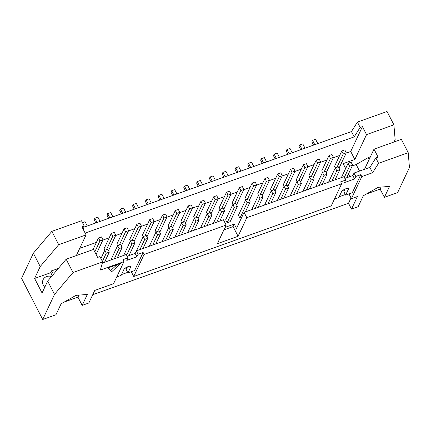 <?xml version="1.0" encoding="UTF-8"?>
<svg xmlns="http://www.w3.org/2000/svg" width="431" height="431" viewBox="0 0 431 431"><rect width="100%" height="100%" fill="white"/><g stroke="black" fill="none" stroke-linecap="round" stroke-linejoin="round"><path stroke-width="0.65" d="M335.043 179.846L339.811 169.706L336.789 170.789L335.291 167.88L328.578 182.157M335.291 167.88L338.319 166.797L339.811 169.706M336.789 170.789L332.015 180.923M330.464 158.484L328.972 155.58L331.994 154.497L333.492 157.407L330.464 158.484L324.171 171.856M326.213 172.745L333.492 157.407M328.972 155.58L321.763 170.897L322.555 172.438M304.992 148.162L302.772 143.846L299.75 144.924L299.039 146.432L300.714 149.692M299.75 144.924L301.969 149.245M322.237 184.42L327.005 174.286L323.983 175.363L322.49 172.459L315.772 186.731M322.49 172.459L325.513 171.376L327.005 174.286M323.983 175.363L319.209 185.502M317.658 163.063L316.165 160.16L319.193 159.077L320.686 161.981L317.658 163.063L311.365 176.435M313.407 177.324L320.686 161.981M316.165 160.16L308.957 175.476L309.749 177.012M292.186 152.741L289.971 148.42L286.944 149.503L286.232 151.012L287.908 154.271M286.944 149.503L289.163 153.824M309.431 188.999L314.199 178.865L311.177 179.942L309.684 177.039L302.966 191.31M309.684 177.039L312.707 175.956L314.199 178.865M311.177 179.942L306.403 190.082M304.852 167.643L303.359 164.739L306.387 163.656L307.879 166.56L304.852 167.643L298.559 181.015M300.601 181.904L307.879 166.56M303.359 164.739L296.151 180.05L296.943 181.591M279.385 157.32L277.165 153L274.138 154.082L273.432 155.591L275.102 158.85M274.138 154.082L276.357 158.398M296.625 193.578L301.393 183.439L298.371 184.522L296.878 181.618L290.16 195.889M296.878 181.618L299.901 180.535L301.393 183.439M298.371 184.522L293.597 194.661M292.046 172.222L290.553 169.313L293.581 168.235L295.073 171.139L292.046 172.222L285.753 185.594M287.8 186.478L295.073 171.139M290.553 169.313L283.345 184.63L284.137 186.17M266.579 161.9L264.359 157.579L261.331 158.662L260.626 160.165L262.301 163.424M261.331 158.662L263.551 162.977M283.819 198.158L288.587 188.018L285.564 189.101L284.072 186.197L277.354 200.469M284.072 186.197L287.094 185.114L288.587 188.018M285.564 189.101L280.791 199.241M279.245 176.802L277.747 173.892L280.775 172.809L282.267 175.719L279.245 176.802L272.947 190.173M274.994 191.057L282.267 175.719M277.747 173.892L270.539 189.209L271.331 190.75M253.773 166.474L251.553 162.158L248.525 163.241L247.82 164.744L249.495 168.004M248.525 163.241L250.745 167.557M271.013 202.737L275.786 192.598L272.758 193.681L271.266 190.771L264.548 205.048M271.266 190.771L274.288 189.694L275.786 192.598M272.758 193.681L267.99 203.815M266.439 181.376L264.941 178.472L267.969 177.389L269.461 180.298L266.439 181.376L260.146 194.747M262.188 195.636L269.461 180.298M264.941 178.472L257.738 193.788L258.525 195.329M240.967 171.053L238.747 166.738L235.719 167.815L235.014 169.324L236.689 172.583M235.719 167.815L237.939 172.136M258.207 207.316L262.98 197.177L259.952 198.26L258.46 195.351L251.742 209.628M258.46 195.351L261.482 194.268L262.98 197.177M259.952 198.26L255.184 208.394M253.633 185.955L252.135 183.051L255.163 181.968L256.655 184.877L253.633 185.955L247.34 199.327M249.382 200.216L256.655 184.877M252.135 183.051L244.932 198.368L245.718 199.909M228.161 175.632L225.941 171.317L222.913 172.395L222.207 173.903L223.883 177.163M222.913 172.395L225.133 176.715M245.401 211.89L250.174 201.756L247.146 202.834L245.654 199.93L238.445 215.247L239.938 218.151L241.635 217.547M245.654 199.93L248.682 198.847L250.174 201.756M247.146 202.834L239.938 218.151M240.827 190.534L239.334 187.63L242.357 186.548L243.849 189.451L240.827 190.534L234.534 203.906M236.576 204.795L243.849 189.451M239.334 187.63L232.126 202.947L232.918 204.483M215.355 180.212L213.135 175.891L210.112 176.974L209.401 178.482L211.077 181.742M210.112 176.974L212.327 181.295M234.34 207.413L232.848 204.51L225.639 219.826L227.132 222.73L230.159 221.647L237.368 206.336L234.34 207.413L227.132 222.73M232.848 204.51L235.876 203.427L237.368 206.336M228.021 195.114L226.528 192.21L229.551 191.127L231.043 194.031L228.021 195.114L221.728 208.485M223.77 209.374L231.043 194.031M226.528 192.21L219.32 207.521L220.112 209.062M202.548 184.791L200.329 180.47L197.306 181.553L196.595 183.062L198.271 186.321M197.306 181.553L199.526 185.869M219.788 221.049L224.562 210.91L221.534 211.993L220.042 209.089L213.323 223.36M220.042 209.089L223.069 208.006L224.562 210.91M221.534 211.993L216.766 222.132M215.214 199.693L213.722 196.784L216.745 195.706L218.237 198.61L215.214 199.693L208.922 213.065M210.964 213.948L218.237 198.61M213.722 196.784L206.514 212.1L207.306 213.641M189.742 189.365L187.523 185.05L184.5 186.133L183.789 187.636L185.465 190.895M184.5 186.133L186.72 190.448M206.982 225.628L211.756 215.489L208.733 216.572L207.236 213.668L200.523 227.94M207.236 213.668L210.263 212.585L211.756 215.489M208.733 216.572L203.96 226.711M202.408 204.272L200.916 201.363L203.938 200.28L205.436 203.19L202.408 204.272L196.116 217.644M198.158 218.528L205.436 203.19M200.916 201.363L193.708 216.68L194.5 218.221M176.936 193.945L174.717 189.629L171.694 190.712L170.983 192.215L172.659 195.475M171.694 190.712L173.914 195.027M194.182 230.208L198.95 220.069L195.927 221.151L194.429 218.242L187.717 232.519M194.429 218.242L197.457 217.165L198.95 220.069M195.927 221.151L191.154 231.285M189.602 208.846L188.11 205.943L191.132 204.86L192.63 207.769L189.602 208.846L183.31 222.218M185.352 223.107L192.63 207.769M188.11 205.943L180.901 221.259L181.693 222.8M164.13 198.524L161.911 194.209L158.888 195.286L158.177 196.795L159.853 200.054M158.888 195.286L161.108 199.607M181.376 234.787L186.144 224.648L183.121 225.731L181.623 222.822L174.911 237.098M181.623 222.822L184.651 221.739L186.144 224.648M183.121 225.731L178.348 235.865M176.796 213.426L175.304 210.522L178.326 209.439L179.824 212.348L176.796 213.426L170.504 226.798M172.545 227.687L179.824 212.348M175.304 210.522L168.095 225.839L168.887 227.379M151.324 203.103L149.104 198.788L146.082 199.865L145.371 201.374L147.046 204.633M146.082 199.865L148.302 204.186M168.569 239.361L173.337 229.227L170.315 230.305L168.823 227.401L162.104 241.672M168.823 227.401L171.845 226.318L173.337 229.227M170.315 230.305L165.542 240.444M163.99 218.005L162.498 215.101L165.526 214.018L167.018 216.922L163.99 218.005L157.698 231.377M159.739 232.266L167.018 216.922M162.498 215.101L155.289 230.418L156.081 231.953M138.518 207.683L136.304 203.362L133.276 204.445L132.57 205.953L134.24 209.213M133.276 204.445L135.496 208.766M155.763 243.941L160.531 233.807L157.509 234.884L156.017 231.98L149.298 246.252M156.017 231.98L159.039 230.897L160.531 233.807M157.509 234.884L152.736 245.023M151.184 222.585L149.692 219.681L152.719 218.598L154.212 221.502L151.184 222.585L144.891 235.956M146.939 236.845L154.212 221.502M149.692 219.681L142.483 234.992L143.275 236.533M125.717 212.262L123.498 207.941L120.47 209.024L119.764 210.533L121.44 213.792M120.47 209.024L122.69 213.34M142.957 248.52L147.725 238.381L144.703 239.464L143.211 236.56L136.492 250.831M143.211 236.56L146.233 235.477L147.725 238.381M144.703 239.464L139.93 249.603M138.378 227.164L136.886 224.255L139.913 223.177L141.406 226.081L138.378 227.164L132.085 240.536M134.133 241.419L141.406 226.081M136.886 224.255L129.677 239.571L130.469 241.112M112.911 216.836L110.692 212.521L107.664 213.604L106.958 215.107L108.634 218.366M107.664 213.604L109.883 217.919M128.971 255.61L134.925 242.96L131.897 244.043L130.404 241.139L123.686 255.411M130.404 241.139L133.427 240.056L134.925 242.96M131.897 244.043L126.633 255.233M125.577 231.743L124.08 228.834L127.107 227.751L128.6 230.66L125.577 231.743L119.279 245.115M121.326 245.999L128.6 230.66M124.08 228.834L116.871 244.151L117.663 245.692M100.105 221.415L97.885 217.1L94.858 218.183L94.152 219.686L95.827 222.946M94.858 218.183L97.077 222.498M117.345 257.679L122.118 247.539L119.091 248.622L117.598 245.713L110.88 259.99M117.598 245.713L120.621 244.636L122.118 247.539M119.091 248.622L114.323 258.756M112.771 236.317L111.273 233.413L114.301 232.331L115.794 235.24L112.771 236.317L106.479 249.689M108.52 250.578L115.794 235.24M111.273 233.413L104.07 248.73L104.857 250.271M84.067 226.679L84.271 227.078M87.299 225.995L85.079 221.679L82.45 222.617M341.778 151.001L344.8 149.918L346.298 152.827L343.27 153.905L341.778 151.001L334.569 166.318L335.361 167.858M343.27 153.905L336.977 167.276M339.019 168.165L346.298 152.827M352.617 165.127L349.595 166.21L348.097 163.301L351.125 162.223L352.617 165.127L346.664 177.777M349.595 166.21L344.326 177.394M348.097 163.301L341.384 177.577M102.987 239.819L99.965 240.897L98.473 237.993L101.495 236.91L102.987 239.819L96.113 254.43M99.965 240.897L94.798 251.876M98.473 237.993L93.004 249.614M109.312 252.119L106.285 253.202L104.792 250.292L107.82 249.21L109.312 252.119L104.539 262.258M106.285 253.202L102.406 261.445M104.792 250.292L100.913 258.541M366.533 134.617L393.902 124.828L387.06 111.51L357.412 122.108L351.448 131.552L354.185 136.88L360.154 127.436L362.423 126.622L366.533 134.617L354.832 159.475L350.726 151.48L346.158 153.113M362.423 126.622L350.726 151.48M345.145 189.037L343.884 191.72L345.624 195.108L348.372 189.268A3.879 1.239 152.8 0 0 348.42 188.713A3.879 1.239 152.8 0 0 345.091 189.064A3.879 1.239 152.8 0 0 341.567 191.703L338.82 197.538L334.434 199.111M345.624 195.108L352.305 192.716L360.817 174.641L361.808 176.581L372.605 172.718L378.569 163.279L375.832 157.951L369.863 167.39L372.605 172.718M108.52 267.764L111.516 271.918L108.165 267.893L120.772 263.384L111.516 271.918M110.767 270.463L116.973 264.742M317.798 143.582L315.578 139.267L312.556 140.344L311.845 141.853L313.52 145.112M312.556 140.344L314.775 144.665M51.855 231.361L58.697 244.679L86.071 234.89L81.96 226.9L84.234 226.086L81.497 220.758L51.855 231.361L33.365 253.212L21.55 278.324L42.707 319.49L55.965 314.749L61.11 303.812L75.996 295.359L87.326 294.438L82.181 305.374L77.952 297.142L78.9 295.122M77.952 297.142L64.203 302.056M361.808 176.581L351.41 198.675L357.412 196.531L351.502 209.083L358.156 206.702L363.306 195.766L378.186 187.313L389.522 186.397L384.377 197.328L380.142 189.096L366.393 194.009M381.096 187.076L380.142 189.096M127.452 266.87L126.191 269.553L127.932 272.942L130.679 267.101A3.879 1.239 152.8 0 0 130.722 266.547A3.879 1.239 152.8 0 0 127.393 266.897A3.879 1.239 152.8 0 0 123.875 269.537L121.127 275.377L116.736 276.944M127.932 272.942L134.612 270.555L143.119 252.474L144.116 254.414L226.14 225.084L223.403 219.756L136.336 250.885L138.076 254.279L143.119 252.474M246.812 217.693L341.643 183.789L340.646 181.85L345.689 180.05L343.949 176.656L244.075 212.364L246.812 217.693L238.068 236.274L233.09 226.587L223.883 229.879M238.068 236.274L217.396 243.666L226.14 225.084M244.075 212.364L236.511 228.435L234.27 224.077L233.09 226.587M234.27 224.077L225.068 227.369M393.902 124.828L395.141 139.633L394.031 141.982M352.235 165.935L356.162 164.529L359.535 171.085M356.162 164.529L368.23 157.606L369.162 159.422M368.23 157.606L370.38 156.841M364.513 169.308L374 149.148L401.369 139.358L408.216 152.676L409.45 167.481L397.635 192.587L384.377 197.328M374 149.148L378.106 157.137L375.832 157.951M378.569 163.279L408.216 152.676M369.863 167.39L354.029 173.052L355.774 176.446L360.817 174.641M354.029 173.052L352.849 175.562L354.589 178.957L355.774 176.446M345.689 180.05L344.509 182.561L354.589 178.957M352.849 175.562L344.854 178.423M144.116 254.414L133.718 276.508L331.245 205.883L341.643 183.789M131.272 271.745L133.718 276.508M136.336 250.885L135.156 253.396L136.896 256.79L138.076 254.279M66.164 259.209L47.679 281.06L54.521 294.378L73.011 272.527L66.164 259.209L93.538 249.42L97.643 257.415L99.917 256.601L102.653 261.929L100.348 270.059L123.95 261.622L122.954 259.683L127.996 257.883L126.811 260.394L136.896 256.79M135.156 253.396L127.161 256.256M127.996 257.883L126.251 254.495L102.336 263.045M73.011 272.527L102.653 261.929M33.365 253.212L40.212 266.53L58.697 244.679M47.679 281.06L42.066 292.988L34.599 278.458L40.212 266.53M42.707 319.49L54.521 294.378M351.448 131.552L83.921 227.202M351.502 209.083L348.517 203.27L92.73 294.723M123.95 261.622L113.552 283.717L94.745 290.44L88.834 302.993L82.181 305.374M44.792 287.191A7.467 6.54 -154.8 0 1 43.111 279.681A7.467 6.54 -154.8 0 1 51.531 276.508M52.253 275.651L50.729 272.688L34.599 278.458M58.217 268.605L51.618 270.808L50.729 272.688M51.618 270.808L53.406 274.288M57.668 268.642L57.862 269.025M121.504 274.569L127.641 272.376M127.134 267.543L124.99 268.308M351.028 197.931L348.517 203.27M348.965 193.912L351.41 198.675M339.202 196.735L345.333 194.537M344.832 189.71L342.688 190.475M354.832 159.475L343.162 163.645L345.657 168.494M348.463 173.957L349.843 176.64M360.154 127.436L357.412 122.108M85.133 233.074L354.185 136.88M84.234 226.086L83.28 229.464M339.693 155.424L333.352 157.692M326.887 160.003L320.545 162.271M314.08 164.583L307.745 166.851M301.28 169.162L294.939 171.43M288.474 173.741L282.133 176.01M275.668 178.321L269.327 180.584M262.862 182.895L256.52 185.163M250.055 187.474L243.714 189.742M237.249 192.054L230.908 194.322M224.443 196.633L218.102 198.901M211.637 201.212L205.296 203.48M198.831 205.792L192.49 208.054M186.025 210.366L179.684 212.634M173.219 214.945L166.878 217.213M160.418 219.524L154.077 221.793M147.612 224.104L141.271 226.372M134.806 228.683L128.465 230.951M122 233.263L115.659 235.525M109.194 237.837L102.853 240.105M96.388 242.416L79.724 248.375M76.335 255.572L86.071 234.89M348.372 189.268L347.941 188.428M130.679 267.101L130.248 266.261"/></g></svg>
